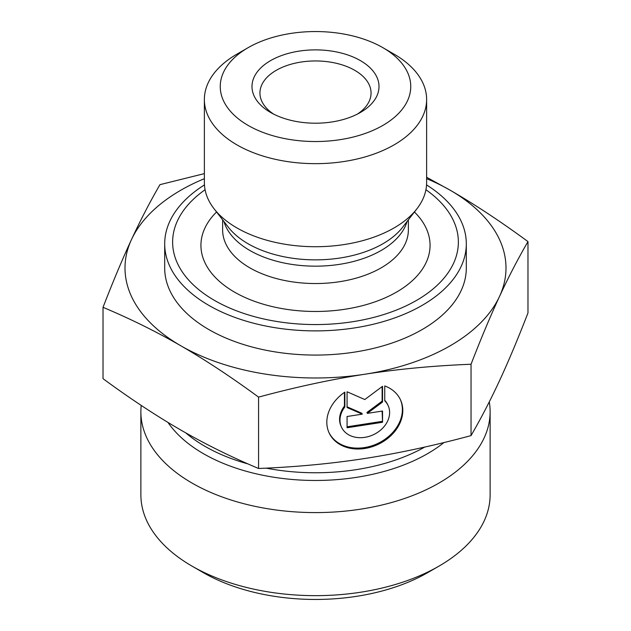 <?xml version="1.0" encoding="UTF-8"?>
<svg xmlns="http://www.w3.org/2000/svg" width="631" height="631" viewBox="0 0 631 631"><rect width="100%" height="100%" fill="white"/><g stroke="black" fill="none" stroke-linecap="round" stroke-linejoin="round"><path stroke-width="0.95" d="M384.752 385.951A39.327 31.014 -24.9 0 1 400.48 399.809A39.327 31.014 -24.9 0 1 377.859 444.5A39.327 31.014 -24.9 0 1 329.13 432.921A39.327 31.014 -24.9 0 1 344.857 392.127L344.857 406.963A25.697 20.271 155.1 0 0 341.497 427.187A25.697 20.271 155.1 0 0 373.339 434.751A25.697 20.271 155.1 0 0 388.112 405.552A25.697 20.271 155.1 0 0 384.752 400.795L384.752 385.951M328.932 432.48A39.327 31.014 155.1 0 0 377.448 443.617A39.327 31.014 155.1 0 0 400.267 399.368M384.752 400.322A25.697 20.271 -24.9 0 1 387.702 404.66L388.112 405.552M341.497 427.187L341.087 426.296A25.697 20.271 -24.9 0 1 344.447 406.08L344.447 392.403M344.857 406.963L344.447 406.08M382.536 422.265L347.074 427.755L347.074 416.507L362.265 414.157L347.074 407.516L347.074 391.78L364.805 399.533L382.536 386.298L382.536 402.034L367.345 413.376L382.536 411.026L382.536 422.265L382.126 411.089M367.345 413.376L366.934 412.493L382.126 401.15L382.126 386.606M382.536 402.034L382.126 401.15M347.074 406.814L361.855 413.273L362.265 414.157M347.074 426.801L382.126 421.382M103.027 307.321C113.012 281.521 122.501 258.923 131.493 239.543A190.499 109.983 0 0 0 180.797 345.772C156.22 331.583 130.294 318.765 103.027 307.321L103.027 378.679C130.294 398.721 156.22 415.837 180.797 430.026C205.375 444.216 231.301 457.033 258.568 468.478L258.568 397.12C231.301 377.078 205.375 359.962 180.797 345.772A190.499 109.983 0 0 0 364.805 374.238A190.499 109.983 0 0 0 499.507 296.467A190.499 109.983 0 0 0 450.203 190.239A190.499 109.983 0 0 0 426.627 178.676M204.373 178.676A190.499 109.983 0 0 0 131.493 239.543C140.492 220.156 149.981 201.865 159.958 184.654L204.373 173.62M426.627 177.256L450.203 190.239C474.78 204.428 500.706 221.544 527.973 241.586C517.988 258.789 508.499 277.088 499.507 296.467C490.508 315.855 481.019 338.453 471.041 364.253C433.789 365.72 398.374 369.048 364.805 374.238C331.228 379.436 295.821 387.063 258.568 397.12M258.568 468.478C295.821 467.011 331.228 463.682 364.805 458.492C398.374 453.295 433.789 445.667 471.041 435.611C481.019 418.4 490.508 400.109 499.507 380.722C508.499 361.342 517.988 338.744 527.973 312.937L527.973 241.586M471.041 435.611L471.041 364.253M248.149 47.656L236.925 54.14A111.127 64.157 0 0 0 204.373 99.501L204.373 182.564A111.127 64.157 0 0 0 214.059 208.758A111.127 64.157 0 0 0 344.258 244.536A111.127 64.157 0 0 0 416.941 208.758A111.127 64.157 0 0 0 426.627 182.564L426.627 99.501A111.127 64.157 0 0 0 394.075 54.14L382.851 47.656A95.249 54.992 180 0 1 382.851 125.427A95.249 54.992 180 0 1 248.149 125.427A95.249 54.992 180 0 1 248.149 47.656A95.249 54.992 180 0 1 382.851 47.656M425.925 189.742A142.874 82.487 180 0 1 352.477 321.755A142.874 82.487 180 0 1 195.413 286.774A142.874 82.487 180 0 1 205.075 189.742M273.594 114.085A55.56 32.078 180 0 1 259.94 93.025A55.56 32.078 180 0 1 315.5 60.947A55.56 32.078 180 0 1 371.06 93.025A55.56 32.078 180 0 1 357.406 114.085M270.596 112.468A63.502 36.661 0 0 0 360.404 112.468A63.502 36.661 0 0 0 360.404 60.615A63.502 36.661 0 0 0 270.596 60.615A63.502 36.661 0 0 0 270.596 112.468L270.596 112.468M204.373 99.501A111.127 64.157 0 0 0 236.925 144.87A111.127 64.157 0 0 0 344.258 161.473A111.127 64.157 0 0 0 426.627 99.501M426.548 184.907A150.809 87.07 180 0 1 466.309 243.818A150.809 87.07 180 0 1 354.535 327.923A150.809 87.07 180 0 1 164.691 243.818A150.809 87.07 180 0 1 204.452 184.907M164.691 243.818L164.691 268.009A150.809 87.07 0 0 0 208.861 329.571A150.809 87.07 0 0 0 354.535 352.106A150.809 87.07 0 0 0 466.309 268.009L466.309 243.818M489.277 401.876A174.621 100.818 180 0 1 490.121 411.775A174.621 100.818 180 0 1 360.695 509.154A174.621 100.818 180 0 1 140.879 411.775A174.621 100.818 180 0 1 141.226 405.417M490.121 411.775L490.121 494.838A174.621 100.818 180 0 1 438.979 566.125A174.621 100.818 180 0 1 360.695 592.217A174.621 100.818 180 0 1 192.021 566.125A174.621 100.818 180 0 1 140.879 494.838L140.879 411.775M192.021 566.125L203.245 572.601A158.744 91.653 0 0 0 427.755 572.601L438.979 566.125M223.942 221.513A92.867 53.619 0 0 0 339.533 264.342A92.867 53.619 0 0 0 407.058 221.513M416.941 208.758L402.61 227.263A95.423 55.086 180 0 1 340.196 257.984A95.423 55.086 180 0 1 228.39 227.263L214.059 208.758M408.367 219.825L408.367 229.929A92.867 53.619 180 0 1 339.533 281.718A92.867 53.619 180 0 1 222.633 229.929L222.633 219.825M216.559 211.984A114.566 66.145 0 0 0 224.439 285.472A114.566 66.145 0 0 0 345.149 309.222A114.566 66.145 0 0 0 414.441 211.984M167.996 422.447A158.491 91.503 0 0 0 356.523 477.351A158.491 91.503 0 0 0 443.972 442.552M424.781 447.056A156.37 90.28 180 0 1 266.124 468.139M247.944 463.903A156.37 90.28 180 0 1 185.719 432.834"/></g></svg>
